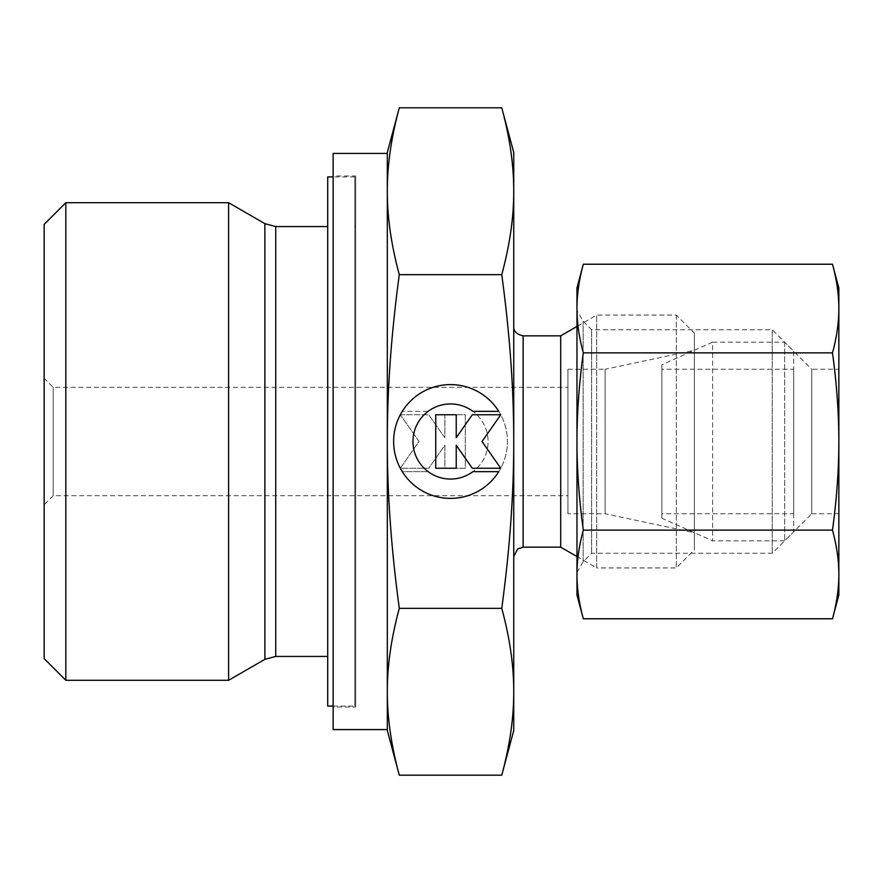 <?xml version="1.0" encoding="UTF-8"?>
<svg xmlns="http://www.w3.org/2000/svg" width="883" height="883" viewBox="0 0 883 883"><rect width="100%" height="100%" fill="white"/><g stroke="black" fill="none" stroke-linecap="round" stroke-linejoin="round"><path stroke-width="0.66" stroke-dasharray="4.42 3.31" d="M65.828 202.715L65.828 680.285M44.15 224.392L44.15 658.608M228.609 202.715L228.609 680.285M327.714 226.567L327.714 656.433L327.714 226.567M354.8 176.898L354.8 706.102L354.8 176.898L333.134 176.898M333.134 706.102L354.8 706.102M327.714 176.898L327.714 706.102M355.706 226.567L354.8 226.567L354.8 656.433L355.706 656.433L355.706 226.567L355.706 656.433M333.134 707.007L333.134 175.993L333.134 707.007L355.706 707.007L355.706 175.993L333.134 175.993M387.317 153.421L387.317 729.579M333.134 153.421L333.134 729.579M399.293 107.814C391.246 137.527 387.251 165.331 387.317 191.236C387.251 217.141 391.246 244.944 399.293 274.657C391.246 334.072 387.251 389.69 387.317 441.5C387.251 493.31 391.246 548.928 399.293 608.343L501.765 608.343C509.822 548.928 513.807 493.31 513.74 441.5L513.74 556.555L513.74 441.5C513.807 389.69 509.822 334.072 501.765 274.657C509.822 244.944 513.807 217.141 513.74 191.236C513.807 165.331 509.822 137.527 501.765 107.814M560.705 335.838L560.705 547.162M694.358 333.134L694.358 549.866L694.358 333.134L676.301 315.065L596.676 315.065L576.963 326.456M576.963 556.544L596.676 567.935L596.676 315.065L596.676 567.935L676.301 567.935L694.358 549.866M676.301 315.065L676.301 567.935L676.301 315.065M53.179 387.317L53.179 495.683L44.15 504.712L44.15 378.288L53.179 387.317L567.935 387.317L567.935 495.683L53.179 495.683L53.179 387.317M567.935 369.26L605.142 369.26L605.142 513.74L567.935 513.74L567.935 369.26L567.935 513.74M694.358 350.286L694.358 532.714L605.142 513.74L605.142 369.26L694.358 350.286L694.358 532.714M387.317 152.516L387.317 730.484M399.293 608.343C391.246 638.056 387.251 665.859 387.317 691.764C387.251 717.669 391.246 745.473 399.293 775.186M513.74 152.516L513.74 730.484M501.765 775.186C509.822 745.473 513.807 717.669 513.74 691.764C513.807 665.859 509.822 638.056 501.765 608.343M402.284 471.654A56.898 56.898 0 0 0 498.774 471.654L472.913 471.654A37.55 37.55 0 0 0 480.683 419.127A37.55 37.55 0 0 0 428.156 411.346A37.55 37.55 0 0 1 472.913 411.346L498.774 411.346A56.898 56.898 0 0 1 480.683 489.745A56.898 56.898 0 0 1 402.284 471.654A56.898 56.898 0 0 0 480.683 489.745A56.898 56.898 0 0 0 498.774 411.346A56.898 56.898 0 0 0 402.284 411.346A56.898 56.898 0 0 1 498.774 411.346A56.898 56.898 0 0 0 420.374 393.255A56.898 56.898 0 0 0 402.284 471.654L428.156 471.654L402.284 471.654M428.156 411.346A37.55 37.55 0 0 1 480.683 419.127A37.55 37.55 0 0 1 428.156 471.654A37.55 37.55 0 0 0 472.913 471.654A37.55 37.55 0 0 1 420.374 463.873A37.55 37.55 0 0 1 428.156 411.346L402.284 411.346L428.156 411.346M400.308 414.756L428.763 414.756L400.308 414.756L419.039 441.5L400.308 468.244L428.763 468.244L444.844 445.275L444.844 468.244L465.319 468.244L465.319 414.756L444.844 414.756L444.844 437.725L428.763 414.756L444.844 437.725L444.844 414.756L465.319 414.756L465.319 468.244L444.844 468.244L444.844 445.275L428.763 468.244L400.308 468.244L419.039 441.5L400.308 414.756M435.738 468.244L456.224 468.244L456.224 445.275L472.306 468.244L500.749 468.244L482.03 441.5L500.749 414.756L472.306 414.756L456.224 437.725L456.224 414.756L435.738 414.756L435.738 468.244M399.293 274.657L501.765 274.657M567.935 495.683L567.935 387.317M44.15 378.288L44.15 504.712M387.317 691.764L387.317 191.236M513.74 441.5L513.74 326.445L513.74 441.5M355.706 175.993L355.706 707.007M354.8 656.433L354.8 226.567M712.614 342.163L661.853 364.767L661.853 518.233L712.614 540.837L784.667 540.837L793.696 531.809L793.696 351.191L784.667 342.163L712.614 342.163L712.614 540.837L712.614 342.163M784.667 342.163L784.667 540.837L784.667 342.163M793.696 351.191L793.696 531.809M661.853 513.74L661.853 369.26L661.853 513.74L793.696 513.74L793.696 369.26L661.853 369.26M793.696 369.26L793.696 513.74M661.853 518.233L661.853 364.767M576.963 572.449L583.133 561.765L591.621 553.266L772.239 553.266L811.753 513.74L811.753 369.26L772.239 329.734L591.621 329.734L583.133 321.235L576.963 310.551L576.963 572.449L576.963 310.551M811.753 513.74L838.85 513.74L838.85 369.26L811.753 369.26L811.753 513.74M772.239 553.266L772.239 329.734L772.239 553.266M591.621 553.266L591.621 329.734L591.621 553.266M583.133 561.765L583.133 321.235L583.133 561.765M838.85 287.979L838.85 308.542C838.839 294.447 836.72 279.679 832.481 264.227M832.481 618.773C836.72 603.321 838.839 588.553 838.85 574.458L838.85 595.021M583.321 264.227C579.093 279.679 576.974 294.447 576.963 308.542C576.974 322.648 579.093 337.416 583.321 352.869C579.093 383.752 576.974 413.299 576.963 441.5C576.974 469.701 579.093 499.248 583.321 530.131C579.093 545.584 576.974 560.352 576.963 574.458L576.963 595.021M576.963 287.979L576.963 574.458C576.974 588.553 579.093 603.321 583.321 618.773M832.481 352.869C836.72 337.416 838.839 322.648 838.85 308.542L838.85 441.5C838.839 413.299 836.72 383.752 832.481 352.869L583.321 352.869M832.481 530.131C836.72 499.248 838.839 469.701 838.85 441.5L838.85 574.458C838.839 560.352 836.72 545.584 832.481 530.131L583.321 530.131M838.85 369.26L838.85 513.74M264.889 223.664L264.889 659.336M275.728 226.567L275.728 656.433M523.133 335.838L523.133 547.162"/><path stroke-width="1.32" d="M65.828 202.715L44.15 224.392L44.15 658.608L65.828 680.285L228.609 680.285L264.889 659.336L264.889 223.664L228.609 202.715L65.828 202.715L65.828 680.285M327.714 226.567L275.728 226.567L264.889 223.664M264.889 659.336L275.728 656.433L327.714 656.433M333.134 176.898L327.714 176.898L327.714 706.102L333.134 706.102M387.317 153.421L333.134 153.421L333.134 729.579L387.317 729.579L387.317 691.764C387.251 665.859 391.246 638.056 399.293 608.343C391.246 548.928 387.251 493.31 387.317 441.5C387.251 389.69 391.246 334.072 399.293 274.657C391.246 244.944 387.251 217.141 387.317 191.236C387.251 165.331 391.246 137.527 399.293 107.814L387.317 152.516L387.317 191.236L387.317 153.421M576.963 326.456L560.705 335.838L523.133 335.838C516.588 334.359 513.453 331.224 513.74 326.445M523.133 335.838L523.133 547.162L560.705 547.162L576.963 556.544M387.317 691.764L387.317 730.484L399.293 775.186C391.246 745.473 387.251 717.669 387.317 691.764L387.317 191.236M513.74 152.516L501.765 107.814C509.822 137.527 513.807 165.331 513.74 191.236C513.807 217.141 509.822 244.944 501.765 274.657C509.822 334.072 513.807 389.69 513.74 441.5C513.807 493.31 509.822 548.928 501.765 608.343C509.822 638.056 513.807 665.859 513.74 691.764C513.807 717.669 509.822 745.473 501.765 775.186L513.74 730.484L513.74 152.516M498.774 471.654A56.898 56.898 0 0 1 402.284 471.654A56.898 56.898 0 0 1 420.374 393.255A56.898 56.898 0 0 1 498.774 411.346L472.913 411.346A37.55 37.55 0 0 0 420.374 463.873A37.55 37.55 0 0 0 472.913 471.654L498.774 471.654M456.224 468.244L435.738 468.244L435.738 414.756L456.224 414.756L456.224 437.725L472.306 414.756L500.749 414.756L482.03 441.5L500.749 468.244L472.306 468.244L456.224 445.275L456.224 468.244M399.293 107.814L501.765 107.814M399.293 274.657L501.765 274.657M399.293 608.343L501.765 608.343M399.293 775.186L501.765 775.186M560.705 547.162L560.705 335.838M228.609 680.285L228.609 202.715M832.481 352.869C836.72 383.752 838.839 413.299 838.85 441.5L838.85 287.979L832.481 264.227C836.72 279.679 838.839 294.447 838.85 308.542C838.839 322.648 836.72 337.416 832.481 352.869L583.321 352.869C579.093 337.416 576.974 322.648 576.963 308.542C576.974 294.447 579.093 279.679 583.321 264.227L576.963 287.979L576.963 441.5C576.974 413.299 579.093 383.752 583.321 352.869M832.481 618.773L838.85 595.021L838.85 574.458C838.839 588.553 836.72 603.321 832.481 618.773L583.321 618.773C579.093 603.321 576.974 588.553 576.963 574.458C576.974 560.352 579.093 545.584 583.321 530.131C579.093 499.248 576.974 469.701 576.963 441.5L576.963 595.021L583.321 618.773M832.481 530.131C836.72 545.584 838.839 560.352 838.85 574.458L838.85 441.5C838.839 469.701 836.72 499.248 832.481 530.131L583.321 530.131M832.481 264.227L583.321 264.227M275.728 656.433L275.728 226.567M523.133 547.162L517.681 548.906L513.74 556.555"/></g></svg>
